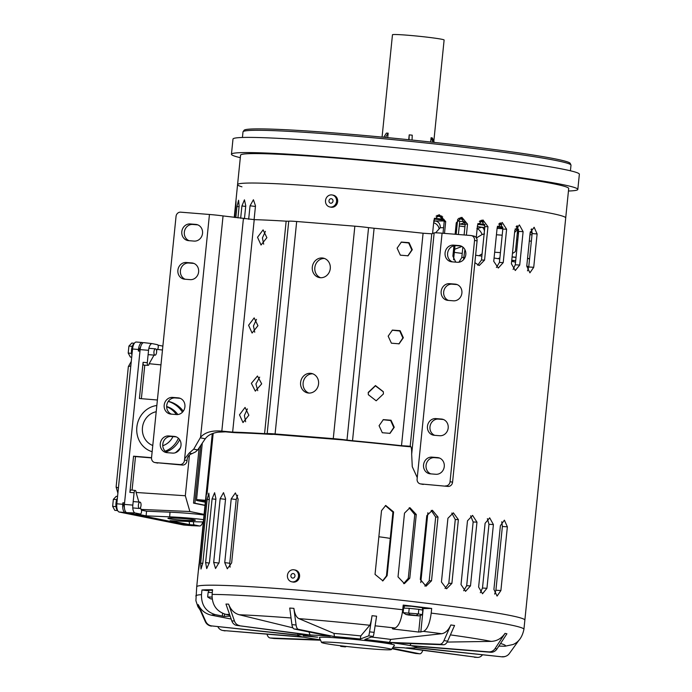 <?xml version="1.0" encoding="UTF-8"?>
<svg xmlns="http://www.w3.org/2000/svg" width="692" height="692" viewBox="0 0 692 692"><rect width="100%" height="100%" fill="white"/><g stroke="black" fill="none" stroke-linecap="round" stroke-linejoin="round"><path stroke-width="1.04" d="M382.581 580.951L386.456 575.882L392.926 512.149L385.401 505.575M403.644 583.633L408.28 578.322L414.759 514.58L409.188 507.816M424.853 586.089L429.204 580.804L435.675 517.062L431.22 510.402M445.034 588.485L448.805 583.287L455.275 519.545L451.789 513.075M463.666 590.734L466.685 585.709L473.155 521.976L470.629 515.808M480.317 592.715L482.488 588.036L488.967 524.302L487.393 518.637M494.659 594.108L495.904 590.215L502.383 526.482L501.735 521.768M443.018 233.265L444.195 221.648L438.616 214.883M464.098 234.96L465.197 224.139L460.725 217.47M458.917 262.216L461.806 257.528L462.862 247.096M477.705 265.218L481.476 260.01L484.867 226.63L481.373 220.151M496.398 267.475L499.425 262.45L502.816 229.061L500.281 222.893M513.101 269.456L515.281 264.785L518.671 231.396L517.097 225.73M527.494 270.857L528.74 266.974L532.131 233.585L531.482 228.87M241.949 186.823A164.912 7.482 5.8 0 1 237.572 184.617L240.565 155.172A164.912 7.482 5.8 0 1 370.142 160.994A164.912 7.482 5.8 0 1 553.885 183.847A164.912 7.482 5.8 0 1 568.703 188.501L565.71 217.945A164.912 7.482 -174.2 0 0 550.901 213.283A164.912 7.482 -174.2 0 0 367.149 190.43A164.912 7.482 -174.2 0 0 237.572 184.617A164.912 7.482 5.8 0 1 367.149 190.43A164.912 7.482 5.8 0 1 550.901 213.283A164.912 7.482 5.8 0 1 565.71 217.945L524.865 620.11A164.912 7.482 -174.2 0 0 510.047 615.447A164.912 7.482 -174.2 0 0 326.295 592.594A164.912 7.482 -174.2 0 0 196.718 586.781L195.905 600.682L197.851 606.599L200.1 609.937M381.517 510.653L385.729 505.463L393.592 511.933L387.122 575.675L382.918 580.856L375.038 574.395L381.517 510.653M404.5 513.135L409.941 507.703L416.273 514.467L409.794 578.201L404.405 583.624L398.021 576.868L404.5 513.135M426.782 515.696L432.379 510.263L438.01 517.045L431.531 580.778L426.021 586.211L420.303 579.429L426.782 515.696M447.923 518.273L453.355 512.841L458.381 519.623L451.902 583.356L446.582 588.797L441.444 582.015L447.923 518.273M467.489 520.834L472.567 515.384L476.97 522.14L470.491 585.882L465.552 591.331L461.019 584.567L467.489 520.834M485.101 523.308L489.685 517.841L493.405 524.562L486.934 588.295L482.506 593.779L478.622 587.05L485.101 523.308M500.394 525.661L504.39 520.159L507.366 526.828L500.887 590.561L497.072 596.08L493.915 589.402L500.394 525.661M432.569 233.498L433.919 220.203L439.359 214.771L445.7 221.535L444.498 233.386M455.12 234.242L456.279 222.763L461.884 217.331L467.515 224.113L466.399 235.15M464.92 249.639L463.467 259.768M455.76 262.138L452.888 256.152L453.943 245.79M476.243 237.659L477.497 225.358L482.929 219.926L487.964 226.699L484.564 260.088L479.245 265.52L474.876 262.657M506.613 229.234L503.222 262.614L498.283 268.063L493.742 261.308L497.133 227.919L502.219 222.478L506.613 229.234L502.816 229.061M523.109 231.656L519.718 265.045L515.289 270.52L511.405 263.79L514.805 230.41L519.398 224.935L523.109 231.656L518.671 231.396M537.113 233.931L533.722 267.311L529.908 272.83L526.75 266.152L530.141 232.763L534.138 227.261L537.113 233.931L532.131 233.585M231.656 562.856L238.126 499.114L235.384 492.929L231.223 498.871L224.744 562.613L227.305 568.781L231.656 562.856M219.105 562.484L225.583 498.742L223.516 492.643L220.151 498.69L213.681 562.432L215.541 568.504L219.105 562.484M209.442 562.466L215.921 498.733L214.606 492.721L212.081 498.871L205.611 562.605L206.718 568.59L209.442 562.466M202.86 562.821L209.339 499.079L208.811 493.162L207.167 499.408L200.697 563.15L201 569.049L202.86 562.821M199.434 564.084L199.036 564.041C198.267 571.696 198.422 571.523 199.495 563.53L205.965 499.797C206.484 492.116 206.337 492.289 205.507 500.307L198.526 569.853M206.251 493.958L205.507 500.307L196.554 499.581M254.094 219.641L255.495 205.844L253.419 199.746L250.046 205.792L248.679 219.243M244.449 218.776L245.764 205.827L244.44 199.824L241.915 205.965L240.66 218.274M237.944 217.911L239.129 206.181L238.593 200.256L236.949 206.51L235.816 217.625M234.657 217.47L235.73 206.891C236.249 199.218 236.084 199.382 235.254 207.401L234.242 217.418M236.007 201.061L235.669 207.444M230.107 567.172L229.753 563.279L236.223 499.538L237.676 495.187M291.764 581.808L292.837 582.024A6.107 5.536 -78.6 0 0 293.425 582.11A6.107 5.536 -78.6 0 0 299.532 576.808A6.107 5.536 -78.6 0 0 295.25 570.052L294.178 569.836A6.107 5.536 -78.6 0 0 293.59 569.75A6.107 5.536 -78.6 0 0 287.483 575.052A6.107 5.536 -78.6 0 0 291.764 581.808A6.107 5.536 -78.6 0 0 292.353 581.894A6.107 5.536 -78.6 0 0 298.46 576.592A6.107 5.536 -78.6 0 0 294.178 569.836M292.742 578.097A2.292 2.076 -78.6 0 0 293.425 573.582A2.292 2.076 -78.6 0 0 290.917 575.536A2.292 2.076 -78.6 0 0 292.742 578.097M329.842 206.96L330.914 207.176A6.107 5.536 -78.6 0 0 331.503 207.263A6.107 5.536 -78.6 0 0 337.61 201.96A6.107 5.536 -78.6 0 0 333.328 195.205L332.255 194.988A6.107 5.536 -78.6 0 0 331.667 194.902A6.107 5.536 -78.6 0 0 325.56 200.204A6.107 5.536 -78.6 0 0 329.842 206.96A6.107 5.536 -78.6 0 0 330.43 207.046A6.107 5.536 -78.6 0 0 336.537 201.744A6.107 5.536 -78.6 0 0 332.255 194.988M330.819 203.249A2.292 2.076 -78.6 0 0 331.278 198.699A2.292 2.076 -78.6 0 0 330.594 203.223A2.292 2.076 -78.6 0 0 330.819 203.249M308.9 393.065A9.922 9.005 101.4 0 1 303.122 382.97A9.922 9.005 101.4 0 1 312.784 373.81M300.596 382.46A9.922 9.005 -78.6 0 0 307.62 392.918A9.922 9.005 -78.6 0 0 318.562 383.904A9.922 9.005 -78.6 0 0 311.538 373.455A9.922 9.005 -78.6 0 0 300.596 382.46M320.612 277.734A9.922 9.005 101.4 0 1 314.834 267.631A9.922 9.005 101.4 0 1 324.496 258.471M312.308 267.121A9.922 9.005 -78.6 0 0 319.332 277.578A9.922 9.005 -78.6 0 0 330.274 268.565A9.922 9.005 -78.6 0 0 323.259 258.116A9.922 9.005 -78.6 0 0 312.308 267.121M397.113 248.143L400.348 255.175L408.055 255.789L412.285 249.717L409.076 242.676L401.369 242.062L397.113 248.143M407.813 255.902L411.818 249.942L408.704 242.978L401.126 242.183M379.078 425.701L382.313 432.734L390.02 433.348L394.25 427.275L391.041 420.234L383.333 419.62L379.078 425.701M389.778 433.46L393.783 427.509L390.669 420.537L383.091 419.741M388.169 336.165L391.404 343.189L399.111 343.812L403.349 337.739L400.132 330.698L392.425 330.084L388.169 336.165M398.877 343.924L402.874 337.964L399.768 331.001L392.191 330.205M368.231 392.425L368.334 394.691L376.18 400.798L383.42 393.947L383.307 391.681L375.453 385.565L368.231 392.425M383.333 391.819L375.436 385.851L368.282 392.71L368.36 394.812M257.528 237.269L261.04 245.011L266.887 237.667L263.098 229.882L257.528 237.269M265.425 231.353L262.415 237.927L263.678 244.198M239.493 414.828L243.004 422.57L248.852 415.226L245.063 407.441L239.493 414.828M247.39 408.911L244.38 415.485L245.643 421.765M248.584 325.283L252.096 333.034L257.943 325.69L254.163 317.905L248.584 325.283M256.49 319.375L253.471 325.949L254.734 332.221M251.369 383.325L255.322 391.127L261.688 383.861L257.485 376.015L251.369 383.325M259.673 377.131L255.928 383.965L257.744 390.66M439.524 458.052L434.515 457.646A8.399 7.612 -78.6 0 0 426.064 465.387A8.399 7.612 -78.6 0 0 430.822 473.873M431.99 457.135A8.399 7.612 -78.6 0 0 423.547 464.877A8.399 7.612 -78.6 0 0 429.481 473.717A8.399 7.612 -78.6 0 0 430.294 473.83L435.822 474.279A8.399 7.612 -78.6 0 0 444.212 466.988A8.399 7.612 -78.6 0 0 438.33 457.697A8.399 7.612 -78.6 0 0 437.517 457.585L431.99 457.135L434.515 457.646M443.434 419.508L438.434 419.101A8.399 7.612 -78.6 0 0 429.983 426.834A8.399 7.612 -78.6 0 0 434.732 435.329M435.908 418.591A8.399 7.612 -78.6 0 0 427.457 426.324A8.399 7.612 -78.6 0 0 433.4 435.173A8.399 7.612 -78.6 0 0 434.213 435.285L439.74 435.726A8.399 7.612 -78.6 0 0 448.131 428.443A8.399 7.612 -78.6 0 0 442.249 419.153A8.399 7.612 -78.6 0 0 441.435 419.041L435.908 418.591L438.434 419.101M457.144 284.585L452.136 284.187A8.399 7.612 -78.6 0 0 443.684 291.92A8.399 7.612 -78.6 0 0 448.442 300.415M449.61 283.677A8.399 7.612 -78.6 0 0 441.159 291.41A8.399 7.612 -78.6 0 0 447.101 300.259A8.399 7.612 -78.6 0 0 447.914 300.371L453.442 300.812A8.399 7.612 -78.6 0 0 461.832 293.529A8.399 7.612 -78.6 0 0 455.95 284.239A8.399 7.612 -78.6 0 0 455.137 284.118L449.61 283.677L452.136 284.187M461.054 246.041L456.054 245.643A8.399 7.612 -78.6 0 0 447.603 253.376A8.399 7.612 -78.6 0 0 452.352 261.861M453.528 245.132A8.399 7.612 -78.6 0 0 445.077 252.865A8.399 7.612 -78.6 0 0 451.02 261.706A8.399 7.612 -78.6 0 0 451.833 261.827L457.36 262.268A8.399 7.612 -78.6 0 0 465.751 254.985A8.399 7.612 -78.6 0 0 459.869 245.686A8.399 7.612 -78.6 0 0 459.056 245.573L453.528 245.132L456.054 245.643M167.55 452.698A8.399 7.612 101.4 0 1 162.793 444.203A8.399 7.612 101.4 0 1 171.244 436.47L176.252 436.868M168.718 435.96A8.399 7.612 -78.6 0 0 160.276 443.693A8.399 7.612 -78.6 0 0 166.21 452.542A8.399 7.612 -78.6 0 0 167.023 452.654L172.55 453.096A8.399 7.612 -78.6 0 0 180.949 445.812A8.399 7.612 -78.6 0 0 175.059 436.522A8.399 7.612 -78.6 0 0 174.246 436.401L168.718 435.96L171.244 436.47M171.46 414.145A8.399 7.612 101.4 0 1 166.711 405.659A8.399 7.612 101.4 0 1 175.162 397.926L180.162 398.324M172.637 397.416A8.399 7.612 -78.6 0 0 164.186 405.149A8.399 7.612 -78.6 0 0 170.128 413.989A8.399 7.612 -78.6 0 0 170.941 414.11L176.469 414.551A8.399 7.612 -78.6 0 0 184.859 407.268A8.399 7.612 -78.6 0 0 178.977 397.969A8.399 7.612 -78.6 0 0 178.164 397.857L172.637 397.416L175.162 397.926M185.171 279.231A8.399 7.612 101.4 0 1 180.413 270.745A8.399 7.612 101.4 0 1 188.864 263.012L193.872 263.41M186.338 262.502A8.399 7.612 -78.6 0 0 177.887 270.235A8.399 7.612 -78.6 0 0 183.83 279.075A8.399 7.612 -78.6 0 0 184.643 279.196L190.17 279.637A8.399 7.612 -78.6 0 0 198.561 272.354A8.399 7.612 -78.6 0 0 192.679 263.055A8.399 7.612 -78.6 0 0 191.866 262.943L186.338 262.502L188.864 263.012M189.08 240.686A8.399 7.612 101.4 0 1 184.332 232.192A8.399 7.612 101.4 0 1 192.783 224.459L197.782 224.865M190.257 223.948A8.399 7.612 -78.6 0 0 181.806 231.69A8.399 7.612 -78.6 0 0 187.748 240.531A8.399 7.612 -78.6 0 0 188.561 240.643L194.089 241.093A8.399 7.612 -78.6 0 0 202.479 233.801A8.399 7.612 -78.6 0 0 196.597 224.511A8.399 7.612 -78.6 0 0 195.784 224.398L190.257 223.948L192.783 224.459M471.321 235.574L473.838 236.084A4.585 4.152 101.4 0 1 477.082 240.903L474.556 240.392A4.585 4.152 -78.6 0 0 471.321 235.574A4.585 4.152 -78.6 0 0 470.871 235.514L442.084 233.195A13.745 0.623 5.8 0 0 434.152 232.901L431.773 233.801L423.089 233.23A171.019 7.759 -174.2 0 0 374.104 228.256L368.568 227.633A13.745 0.623 -174.2 0 0 354.849 226.18L296.678 221.501A13.745 0.623 5.8 0 0 288.737 221.206L286.151 221.18A171.019 7.759 5.8 0 0 254.223 219.641L223.058 215.921A13.745 0.623 -174.2 0 0 209.451 214.477L180.655 212.167A4.585 4.152 -78.6 0 0 176.045 216.38L151.539 457.68A4.585 4.152 -78.6 0 0 154.774 462.507A4.585 4.152 -78.6 0 0 155.224 462.567L182.403 465.059A4.585 4.152 101.4 0 0 186.961 461.166L187.03 460.517A7.638 6.92 -78.6 0 1 187.143 459.427C187.644 456.582 189.245 454.653 191.944 453.649L195.551 451.919L197.687 449.93L205.247 438.797C207.773 435.294 212.081 433.088 218.17 432.171L225.583 431.834A13.745 0.623 5.8 0 0 237.771 432.777A164.912 7.482 -174.2 0 1 268.565 434.256A13.745 0.623 5.8 0 0 273.21 434.308L343.414 439.956A13.745 0.623 -174.2 0 0 353.37 441.081A164.912 7.482 5.8 0 1 400.607 445.882A13.745 0.623 -174.2 0 0 410.953 446.807M296.678 221.501L275.096 433.962L333.267 438.642A13.745 0.623 5.8 0 1 346.986 440.095L352.522 440.717A171.019 7.759 5.8 0 1 401.507 445.691L410.399 446.262M474.556 240.392L450.051 481.693L452.568 482.203A4.585 4.152 101.4 0 1 447.966 486.424L420.788 483.933A4.585 4.152 -78.6 0 1 420.338 483.872A4.585 4.152 -78.6 0 1 417.077 479.374L417.146 478.717A7.638 6.92 101.4 0 0 417.25 477.636L412.276 466.719L411.671 454.255C411.775 448.944 411.282 446.279 410.192 446.262L431.773 233.801M447.966 486.424L420.788 483.933M445.44 485.914A4.585 4.152 -78.6 0 0 450.051 481.693M477.082 240.903L452.568 482.203M420.338 483.872L422.864 484.374A4.585 4.152 -78.6 0 0 423.305 484.443M155.224 462.567L179.877 464.548A4.585 4.152 -78.6 0 0 184.444 460.656L184.505 460.007A7.638 6.92 101.4 0 1 184.617 458.926L189.184 453.087L193.743 449.134L200.576 437.266C204.988 432.31 212.072 430.26 221.821 431.116L232.642 432.111A171.019 7.759 -174.2 0 1 264.578 433.642L267.155 433.676A13.745 0.623 -174.2 0 1 275.096 433.962M157.741 463.078A4.585 4.152 101.4 0 1 157.3 463.017L154.774 462.507M390.253 538.445A25.5 1.159 5.8 0 0 378.861 536.776A25.578 1.159 5.8 0 1 390.253 538.437M243.082 131.696L244.112 130.269A163.952 7.439 5.8 0 1 374.952 136.436A163.952 7.439 5.8 0 1 555.546 158.961A163.952 7.439 5.8 0 1 570.234 163.399L570.952 164.999A164.834 7.474 -174.2 0 0 556.186 160.544A164.834 7.474 -174.2 0 0 374.623 137.89A164.834 7.474 -174.2 0 0 243.082 131.696A164.834 7.474 -174.2 0 0 243.004 131.887L242.434 137.483M240.306 157.69A174.073 7.897 5.8 0 1 231.448 154.247A174.073 7.897 5.8 0 1 368.222 160.388A174.073 7.897 5.8 0 1 562.181 184.513A174.073 7.897 5.8 0 1 577.82 189.426A174.073 7.897 5.8 0 1 568.443 191.018M231.448 154.247L232.988 139.075A174.073 7.897 5.8 0 1 369.762 145.208A174.073 7.897 5.8 0 1 563.721 169.332A174.073 7.897 5.8 0 1 579.36 174.254L577.82 189.426M500.031 223.032A158.805 7.205 -174.2 0 0 500.532 223.058M570.424 170.794L570.995 165.198A164.834 7.474 -174.2 0 0 570.952 164.999M402.735 609.738L403.211 605.085A164.912 7.482 5.8 0 1 431.678 608.458L431.202 613.112C429.844 623.457 427.284 629.547 423.513 631.381L418.703 632.064A138.954 6.306 -174.2 0 0 393.359 629.063L392.347 628.725L395.054 628.007C398.808 626.199 401.369 620.11 402.735 609.738A164.912 7.482 -174.2 0 0 212.107 594.411C211.882 604.843 216.492 611.512 225.929 614.401L229.848 615.24M377.348 641.839L382.667 641.891L391.854 643.171L377.348 641.839M303.148 635.87L308.459 635.922L317.654 637.202L303.148 635.87M431.202 613.112A164.912 7.482 -174.2 0 1 509.113 624.66A164.912 7.482 -174.2 0 1 523.922 629.322L524.865 620.11A164.912 7.482 -174.2 0 0 510.047 615.447A164.912 7.482 -174.2 0 0 326.295 592.594A164.912 7.482 -174.2 0 0 196.718 586.781L198.76 566.705M324.686 643.378A35.119 1.592 -174.2 0 0 363.369 648.205A35.119 1.592 -174.2 0 0 391.404 649.529A35.119 1.592 -174.2 0 0 388.264 648.49A35.119 1.592 -174.2 0 0 348.682 643.586A35.119 1.592 -174.2 0 0 321.546 642.427A35.119 1.592 -174.2 0 0 324.686 643.378M391.404 649.529L394.492 645.247A37.766 1.713 -174.2 0 0 391.118 644.131A37.766 1.713 -174.2 0 0 348.56 638.854A37.766 1.713 -174.2 0 0 319.375 637.617L321.546 642.427M297.543 633.552L298.217 635.066L211.916 625.94A7.638 7.595 -110.7 0 1 205.758 621.459L198.249 604.661L197.817 604.825L198.258 604.635C200.948 610.309 205.36 613.83 211.484 615.197L231.163 619.037M230.185 616.226A138.954 6.306 -174.2 0 0 224.303 616.425L215.307 614.634C205.887 611.763 201.277 605.093 201.484 594.636A164.912 7.482 -174.2 0 0 195.784 595.985M393.082 647.202A59.555 2.699 -174.2 0 0 403.834 647.798L477.091 657.357L406.481 647.894A59.555 2.699 -174.2 0 0 415.658 647.695L501.959 656.829L416.091 647.53A59.555 2.699 -174.2 0 0 416.16 647.47A59.555 2.699 -174.2 0 0 411.74 645.904L490.611 652.253A7.638 6.92 -78.6 0 0 496.977 648.94L506.916 633.777L505.964 633.587L506.916 633.777M523.922 629.322C522.296 637.142 518.637 642.219 512.954 644.537L504.97 646.233L498.828 646.12M211.916 625.94L297.785 635.23A59.555 2.699 -174.2 0 0 297.707 635.438A59.555 2.699 -174.2 0 0 302.136 636.865L223.265 630.516L304.03 637.245A59.555 2.699 -174.2 0 0 320.361 639.815M308.917 631.744L310.042 634.971L236.785 625.412L307.395 634.875A59.555 2.699 -174.2 0 0 298.217 635.066M372.054 615.681L374.32 615.949L372.054 615.681C371.206 621.122 370.445 624.314 369.779 625.257L360.783 635.913A61.32 2.785 -174.2 0 0 334.002 633.405L334.426 636.588L298.425 629.331L294.273 628.993L330.283 636.259A59.555 2.699 -174.2 0 0 310.042 634.971M239.423 625.507A7.638 6.237 -87.9 0 1 234.45 620.992L228.611 604.142L225.964 604.064L228.611 604.142C230.721 609.825 234.268 613.363 239.268 614.755L292.906 627.843M360.783 635.913L360.307 639.019A59.555 2.699 -174.2 0 0 334.426 636.588M298.425 629.331A7.638 3.2 -85.4 0 1 296.081 624.98L293.884 608.38L289.74 608.052L293.892 608.354C294.705 613.968 296.366 617.394 298.875 618.613L334.002 633.405M390.755 639.408L389.432 642.41L439.731 644.269A7.638 4.394 -82.4 0 0 443.935 640.619L450.855 624.98L452.706 625.231L450.855 624.954C448.425 630.213 445.371 633.137 441.686 633.716L390.755 639.408A61.32 2.785 -174.2 0 0 371.301 637.055M389.432 642.41A59.555 2.699 -174.2 0 0 364.84 639.494L373.1 636.372A7.638 0.692 -84 0 0 374.113 632.35L376.586 616.183L374.32 615.949L376.586 616.183M452.706 625.231L454.566 625.481L452.706 625.231M505.022 633.37L505.964 633.587L505.022 633.37C501.501 638.474 496.882 641.147 491.164 641.389L447.162 642.072M411.135 643.569L409.846 645.524L488.716 651.873A7.638 6.92 -78.6 0 0 495.091 648.56L505.022 633.396M409.846 645.524A59.555 2.699 -174.2 0 0 393.142 642.903L443.442 644.771A7.638 4.394 -82.4 0 0 447.646 641.112L454.566 625.481M360.307 639.019L368.559 635.896A7.638 0.692 -84 0 0 369.571 631.865L372.054 615.707M320.379 639.849L270.434 637.998A7.638 4.394 97.6 0 1 270.191 637.981A7.638 4.394 97.6 0 1 267.051 634.27M320.543 640.212L274.144 638.5A7.638 4.394 97.6 0 1 273.902 638.474A7.638 4.394 97.6 0 1 273.66 638.431M342.004 645.93L340.775 646.389A7.638 0.692 96 0 1 340.741 646.397A7.638 0.692 96 0 1 340.542 645.748M346.424 646.449L345.317 646.873A7.638 0.692 96 0 1 345.282 646.873A7.638 0.692 96 0 1 345.247 646.864M391.992 648.707L415.451 653.438A7.638 3.2 94.6 0 0 415.615 653.464A7.638 3.2 94.6 0 0 415.771 653.464M392.312 648.266L419.594 653.776A7.638 3.2 94.6 0 0 419.759 653.802A7.638 3.2 94.6 0 0 422.717 650.532L422.786 650.333M208.828 590.795L201.96 589.982L201.484 594.636M201.96 589.982A164.912 7.482 5.8 0 1 212.582 589.748L212.107 594.411M431.678 608.458L422.475 608.605M404.275 606.443A138.954 6.306 -174.2 0 0 403.09 606.304M294.273 628.993A7.638 3.2 -85.4 0 1 291.929 624.651L289.74 608.052M236.785 625.412A7.638 6.237 -87.9 0 1 231.811 620.897L225.964 604.064M211.484 626.104A7.638 7.595 -110.7 0 1 205.316 621.624L197.817 604.825M223.265 630.516A7.638 6.92 101.4 0 1 222.53 630.412A7.638 6.92 101.4 0 1 217.911 626.788M225.16 630.896A7.638 6.92 101.4 0 1 224.416 630.793L222.53 630.412M474.452 657.262A7.638 6.237 92.1 0 0 474.937 657.305L477.584 657.4A7.638 6.237 92.1 0 0 482.514 654.77M477.091 657.357A7.638 6.237 92.1 0 0 477.584 657.4M501.959 656.829A7.638 7.595 69.3 0 0 505.428 656.379L505.861 656.215A7.638 7.595 69.3 0 0 509.329 653.559L518.905 640.273M502.392 656.665A7.638 7.595 69.3 0 0 505.861 656.215M460.656 218.317A64.901 2.941 -174.2 0 0 462.567 218.257M207.02 494.045L213.188 433.322M196.545 499.693L205.386 501.484M387.71 137.63L388.16 133.167L386.395 133.106L383.714 137.25M412.034 140.043L412.242 135.182L409.223 134.862L408.73 139.706M434.317 142.405L432.362 137.968L431.099 137.708L430.666 142.007M382.07 137.094L392.468 34.756A25.959 1.176 5.8 0 1 412.865 35.673A25.959 1.176 5.8 0 1 441.781 39.271A25.959 1.176 5.8 0 1 444.117 39.998L433.823 141.298M431.099 137.708L433.106 142.275M388.16 133.167L385.418 137.414M409.223 134.862L409.007 139.741M409.846 614.652L406.014 614.505L408.756 615.067L419.17 615.897L409.846 614.652L408.738 612.878L409.206 608.329L403.609 608.121L403.142 612.671L418.349 613.891L418.807 609.341L409.206 608.329M416.428 615.344L418.349 613.891L422.354 614.704L422.812 610.154L418.807 609.341M406.014 614.505L403.142 612.671M422.354 614.704L419.17 615.897M212.167 598.848L210.55 598.796L207.661 596.971L208.128 592.413L212.297 592.534L208.759 592.438M207.661 596.971L212.02 597.092M210.55 598.796L212.202 599.116M404.102 608.138L404.327 605.933L411.524 606.253L422.561 607.784L422.328 610.05L419.3 609.444M417.631 609.219L410.382 608.45M408.522 608.303L404.292 608.147M212.53 590.25L208.88 590.207L208.655 592.43M169.177 518.749A13.745 0.822 -176 0 0 184.53 520.272A13.745 0.822 -176 0 0 195.36 520.22A13.745 0.822 -176 0 0 194.132 519.787A13.745 0.822 -176 0 0 178.778 518.265A13.745 0.822 -176 0 0 167.94 518.317A13.745 0.822 -176 0 0 169.177 518.749M189.4 521.509A2.638 1.107 94.6 0 0 190.17 524.752L170.068 520.695L193.639 521.69A29.012 1.739 -176 0 0 203.31 521.924M175.284 452.776A29.012 26.72 -78 0 0 180.439 447.724M157.534 349.425L157.759 349.027A2.474 1.038 94.6 0 0 158.234 347.349A2.474 1.038 94.6 0 0 157.456 344.685L152.318 343.647A7.318 3.062 94.6 0 0 152.214 343.63A7.318 3.062 94.6 0 0 148.555 350.308L147.301 362.669A2.474 1.038 94.6 0 0 148.149 365.341A2.474 1.038 94.6 0 0 148.875 364.762L149.169 363.715L160.959 364.874M141.462 510.168L146.574 511.206L146.099 515.86L136.099 513.845A2.638 1.107 94.6 0 0 136.168 513.853A2.638 1.107 94.6 0 0 136.238 513.853M157.395 400.002L139.412 398.523L143.088 362.323A2.638 1.107 94.6 0 0 143.988 365.168L148.149 365.341M144.775 365.203L141.376 398.687M204.079 514.381L189.885 511.518L185.318 495.749L189.444 455.077M199.132 447.802L193.518 503.11L204.988 505.428M157.94 345.118L162.871 346.112M162.473 350.022L157.257 349.399L156.565 350.619M146.574 511.206L169.99 512.184A29.012 1.739 4 0 1 204.01 515.004M189.885 511.518L141.004 509.416L140.476 507.591M185.318 495.749L136.099 492.47L136.013 491.355A2.474 1.038 94.6 0 0 135.329 490.481A2.474 1.038 94.6 0 0 134.092 492.739L132.838 505.099A7.318 3.062 94.6 0 0 135.122 512.98L140.26 514.018A2.474 1.038 94.6 0 0 140.329 514.026A2.474 1.038 94.6 0 0 141.376 512.616A2.474 1.038 94.6 0 0 141.41 509.961L141.004 509.416M135.329 490.481L131.195 489.988A2.638 1.107 94.6 0 0 129.88 492.393L133.556 456.192L135.494 456.582L132.085 490.092M168.294 401.351A29.012 26.72 102 0 1 183.285 411.186M151.522 457.905L135.494 456.582M154.039 355.108L149.169 363.715M191.563 525.635A7.638 3.2 -85.4 0 1 191.355 525.643A7.638 3.2 -85.4 0 1 191.139 525.617L126.792 512.634A7.638 3.2 -85.4 0 1 124.413 504.407L140.139 349.616A7.638 3.2 -85.4 0 1 143.953 342.644A7.638 3.2 -85.4 0 1 144.057 342.661L152.11 343.621M133.556 456.192L151.539 457.672M182.454 412.181A29.012 26.72 -78 0 0 168.251 401.421M193.648 521.69A2.474 1.038 94.6 0 0 194.331 524.925L199.469 525.963A7.318 3.062 94.6 0 0 199.668 525.989A7.318 3.062 94.6 0 0 202.747 521.924M203.543 519.649A29.012 1.739 -176 0 0 169.67 516.846L146.099 515.86M138.867 502.037L136.099 492.47M200.766 445.388L194.893 503.222L205.005 505.264M202.28 443.157L196.467 500.446L205.308 502.228M194.893 503.222L193.518 503.11M124.404 507.928L122.908 502.755L122.752 504.278A7.638 3.2 94.6 0 0 125.14 512.495L189.487 525.479A7.638 3.2 94.6 0 0 189.643 525.505A7.638 3.2 94.6 0 0 190.127 525.453M136.462 342.047A7.638 3.2 94.6 0 0 136.298 342.03A7.638 3.2 94.6 0 0 132.535 349.002L116.81 503.793A7.638 3.2 94.6 0 0 119.197 512.019L183.544 525.003A7.638 3.2 94.6 0 0 183.7 525.029A7.638 3.2 94.6 0 0 183.864 525.029M117.891 493.188L116.109 487.056L118.419 487.998M116.109 487.056L128.349 366.604L130.823 365.834M128.349 366.604L131.272 361.423M142.872 342.938L142.405 342.531A7.638 3.2 94.6 0 0 142.241 342.505A7.638 3.2 94.6 0 0 138.478 349.477L138.322 351L139.983 351.129L124.569 502.894L122.908 502.755M138.322 351L140.623 346.917M125.771 512.625L125.442 511.509M152.776 445.492A17.559 16.175 102 0 1 142.457 427.621A17.559 16.175 102 0 1 156.202 411.731M152.145 451.712A23.666 21.798 102 0 1 136.843 427.163A23.666 21.798 102 0 1 156.833 405.512M166.668 406.749A23.666 21.798 102 0 1 176.356 414.543M178.406 438.226A23.666 21.798 102 0 1 165.215 451.184M172.939 436.609A17.559 16.175 102 0 1 162.767 445.709M166.668 406.524A23.666 21.798 102 0 1 177.827 414.525M179.66 439.688A23.666 21.798 102 0 1 166.045 451.876M154.956 355.178A3.183 1.332 94.6 0 0 155.017 355.186A3.183 1.332 94.6 0 0 156.6 352.202A3.183 1.332 94.6 0 0 155.596 348.855A3.183 1.332 94.6 0 0 155.527 348.846A3.183 1.332 94.6 0 0 153.953 351.83A3.183 1.332 94.6 0 0 154.956 355.178M131.921 355.013A7.223 3.027 -85.4 0 1 134.3 343.344M131.705 357.184L130.381 357.081L128.21 353.067L128.92 346.061L131.8 343.059L134.352 343.267M128.92 346.061L132.293 346.329M128.21 353.067L131.584 353.335M139.386 508.456A3.183 1.332 94.6 0 0 139.447 508.464A3.183 1.332 94.6 0 0 141.03 505.48A3.183 1.332 94.6 0 0 140.026 502.132A3.183 1.332 94.6 0 0 139.957 502.124A3.183 1.332 94.6 0 0 138.383 505.108A3.183 1.332 94.6 0 0 139.386 508.456M117.631 510.514L117.614 510.497A7.223 3.027 -85.4 0 1 115.91 505.039A7.223 3.027 -85.4 0 1 117.389 498.11M117.666 510.592L114.811 510.359L112.64 506.345L113.35 499.339L116.23 496.337L117.553 496.449M113.35 499.339L116.723 499.607M112.64 506.345L116.014 506.613M434.152 219.035A141.246 6.41 5.8 0 1 444.178 220.186M434.446 218.265A142.007 6.444 5.8 0 1 444.013 219.355M436.047 216.138A142.007 6.444 5.8 0 1 442.716 216.907M458.286 218.758A142.007 6.444 5.8 0 1 463.856 219.442M479.314 221.431A142.007 6.444 5.8 0 1 483.717 222.02M498.707 224.122A142.007 6.444 5.8 0 1 501.908 224.597M516.076 226.829A142.007 6.444 5.8 0 1 518.057 227.166M457.516 220.964L459.73 221.241A142.007 6.444 5.8 0 1 465.041 221.898M477.93 223.551A142.007 6.444 5.8 0 1 484.763 224.468M497.496 226.258A142.007 6.444 5.8 0 1 502.764 227.037M515.073 228.974A142.007 6.444 5.8 0 1 517.677 229.415L515.54 250.608L515.255 251.724L512.452 253.497M518.507 229.554A142.007 6.444 5.8 0 1 518.68 229.588A142.007 6.444 -174.2 0 0 518.507 229.554A142.007 6.444 -174.2 0 0 517.685 229.415L515.523 250.66M436.955 215.515A141.246 6.41 5.8 0 1 441.825 216.068M459.125 218.127A141.246 6.41 5.8 0 1 463.043 218.611M480.066 220.8A141.246 6.41 5.8 0 1 483.007 221.198M499.347 223.499A141.246 6.41 5.8 0 1 501.328 223.793M516.587 226.206A141.246 6.41 5.8 0 1 517.625 226.379M517.374 232.538L518.628 231.829M530.159 232.624A141.246 6.41 5.8 0 1 532.174 233.083M530.288 231.785A142.007 6.444 5.8 0 1 532.183 232.201M459.41 224.381L464.782 222.677A141.246 6.41 5.8 0 1 465.188 222.729M477.679 224.329A141.246 6.41 5.8 0 1 484.876 225.298M497.271 227.045A141.246 6.41 5.8 0 1 502.842 227.867M514.588 232.486L517.677 229.415M476.866 228.576L481.866 227.27A6.107 3.322 -85.9 0 1 484.426 230.946M433.772 221.682L435.329 220.964A6.107 5.562 -89.9 0 1 440.242 227.711L435.579 232.823M531.032 229.623A142.007 6.444 5.8 0 1 531.828 229.796M459.73 221.241L458.381 234.502M484.53 233.913L482.134 234.51L476.433 237.936M461.936 246.464L454.635 249.284M478.985 255.711L482.099 253.834M494.668 252.217L500.42 252.632M497.946 258.652L499.693 257.969A15.267 15.25 0.2 0 1 499.883 257.874M512.115 256.87L516.05 257.268M527.538 258.436L529.588 258.644M512.097 257.009L516.033 257.407M527.52 258.574L529.57 258.782M498.162 258.687L499.693 257.969M498.612 258.479L499.806 258.635M511.777 260.201L514.277 260.529L512.634 260.477A3.053 2.578 -88.3 0 0 512.85 260.495A3.053 2.578 -88.3 0 0 513.075 260.495M515.748 260.201A3.053 2.578 -88.3 0 1 514.493 260.547A3.053 2.578 -88.3 0 1 514.277 260.529M498.335 258.609L499.797 258.799M511.76 260.365L512.634 260.477M477.16 228.663A6.107 2.699 -121 0 1 482.134 234.51M433.659 222.789A6.107 4.619 -141.6 0 1 439.013 228.481M515.54 250.547L515.255 251.724M239.077 206.744L236.949 206.51M245.703 206.406L241.915 205.965M255.435 206.458L250.046 205.792M202.799 563.383L200.697 563.15M209.278 499.641L207.167 499.408M209.373 563.046L205.611 562.605M215.861 499.313L212.081 498.871M219.027 563.089L213.681 562.432M225.514 499.356L220.151 498.69M229.753 563.279L224.744 562.613M236.223 499.538L231.223 498.871M528.74 266.974L533.722 267.311M515.281 264.785L519.718 265.045M499.425 262.45L503.222 262.614M481.476 260.01L484.564 260.088M484.867 226.63L487.964 226.699M461.806 257.528L464.124 257.502M465.197 224.139L467.515 224.113M444.195 221.648L445.7 221.535M502.383 526.482L507.366 526.828M495.904 590.215L500.887 590.561M488.967 524.302L493.405 524.562M482.488 588.036L486.934 588.295M473.155 521.976L476.97 522.14M466.685 585.709L470.491 585.882M455.275 519.545L458.381 519.623M448.805 583.287L451.902 583.356M435.675 517.062L438.01 517.045M429.204 580.804L431.531 580.778M414.759 514.58L416.273 514.467M408.28 578.322L409.794 578.201M392.926 512.149L393.592 511.933M386.456 575.882L387.122 575.675M374.104 228.256L352.522 440.717M423.089 233.23L401.507 445.691M442.084 233.195L417.25 477.636M223.058 215.921L200.576 437.266M209.451 214.477L184.617 458.926M243.402 218.646L221.821 431.116M254.223 219.641L232.642 432.111M286.151 221.18L264.578 433.642M288.737 221.206L267.155 433.676M354.849 226.18L333.267 438.642M434.152 232.901L411.671 454.255M368.568 227.633L346.986 440.095M182.403 465.059L179.877 464.548M191.944 453.649L189.184 453.087M187.03 460.517L184.505 460.007M225.583 431.834L222.322 431.177M410.659 446.392L410.114 446.279M197.687 449.93L193.743 449.134M205.247 438.797L200.204 437.776M195.784 224.398L197.393 224.718M191.866 262.943L193.475 263.271M178.164 397.857L179.773 398.185M174.246 436.401L175.855 436.73M459.056 245.573L460.664 245.902M455.137 284.118L456.746 284.447M441.435 419.041L443.044 419.361M437.517 457.585L439.126 457.905M393.428 628.44L393.359 629.063M215.307 614.634A148.183 6.721 -174.2 0 0 211.484 615.197M504.97 646.233A148.183 6.721 -174.2 0 0 500.532 643.517M229.571 614.461A148.183 6.721 -174.2 0 0 225.929 614.401M291.055 617.991A148.183 6.721 -174.2 0 0 239.268 614.755M369.779 625.257A148.183 6.721 -174.2 0 0 298.875 618.613M395.054 628.007A148.183 6.721 -174.2 0 0 375.116 625.819M441.686 633.716A148.183 6.721 -174.2 0 0 423.513 631.381M491.164 641.389A148.183 6.721 -174.2 0 0 450.397 634.893M490.611 652.253L488.716 651.873M443.442 644.771L439.731 644.269M373.1 636.372L368.559 635.896M270.434 637.998L274.144 638.5M340.775 646.389L345.317 646.873M415.451 653.438L419.594 653.776M420.39 615.439L418.703 632.064M423.193 608.64L420.814 632.099M222.608 613.32L222.322 616.131M224.545 614.046L224.303 616.425M496.977 648.94L495.091 648.56M447.646 641.112L443.935 640.619M374.113 632.35L369.571 631.865M296.081 624.98L291.929 624.651M234.45 620.992L231.811 620.897M205.758 621.459L205.316 621.624M438.685 215.705A40.006 1.817 -174.2 0 0 437.214 215.368M148.555 350.308L140.139 349.616M132.838 505.099L124.413 504.407M134.092 492.739L129.88 492.393M147.301 362.669L143.088 362.323M135.122 512.98L126.792 512.634M199.469 525.963L191.139 525.617M194.331 524.925L190.17 524.752M140.26 514.018L136.099 513.845M169.99 512.184L169.67 516.846M122.752 504.278L116.81 503.793M125.14 512.495L119.197 512.019M138.478 349.477L132.535 349.002M189.487 525.479L183.544 525.003M517.296 233.351L518.464 233.472M529.951 234.64L532.001 234.847M464.782 222.677L463.528 222.668M459.886 224.061A103.515 4.697 5.8 0 1 465.128 224.77M477.376 226.561A103.515 4.697 5.8 0 1 481.866 227.27L484.781 227.486M497.09 228.369L502.833 228.784M459.254 225.973A97.589 4.429 5.8 0 1 464.929 226.768M433.858 220.791A103.515 4.697 5.8 0 1 435.329 220.964L444.229 220.973M443.581 227.72L440.242 227.711M502.193 235.185L496.441 234.77M531.361 241.188L529.311 240.98M517.824 239.821L516.647 239.7M237.572 184.617L235.505 204.979M212.28 433.65L205.784 497.591M416.16 647.47L416.982 646.328M270.191 637.981L273.902 638.474M340.741 646.397L345.282 646.873M415.615 653.464L419.759 653.802M457.672 219.399L456.158 234.328M455.007 245.634L453.571 259.768M427.881 512.711L420.779 582.603M152.214 343.63L143.953 342.644M199.668 525.989L191.355 525.643M140.329 514.026L136.168 513.853M142.241 342.505L136.298 342.03M189.643 525.505L183.7 525.029M155.017 355.186L148.123 354.633M155.527 348.846L148.884 348.31M139.447 508.464L132.786 507.928M139.957 502.124L133.193 501.579M454.324 252.398L462.221 253.419M475.629 255.236L481.866 256.135M494.079 258.012L499.78 258.972M511.665 261.256L515.549 262.164M526.768 265.953L528.749 266.93M514.493 260.547L512.85 260.495"/></g></svg>
